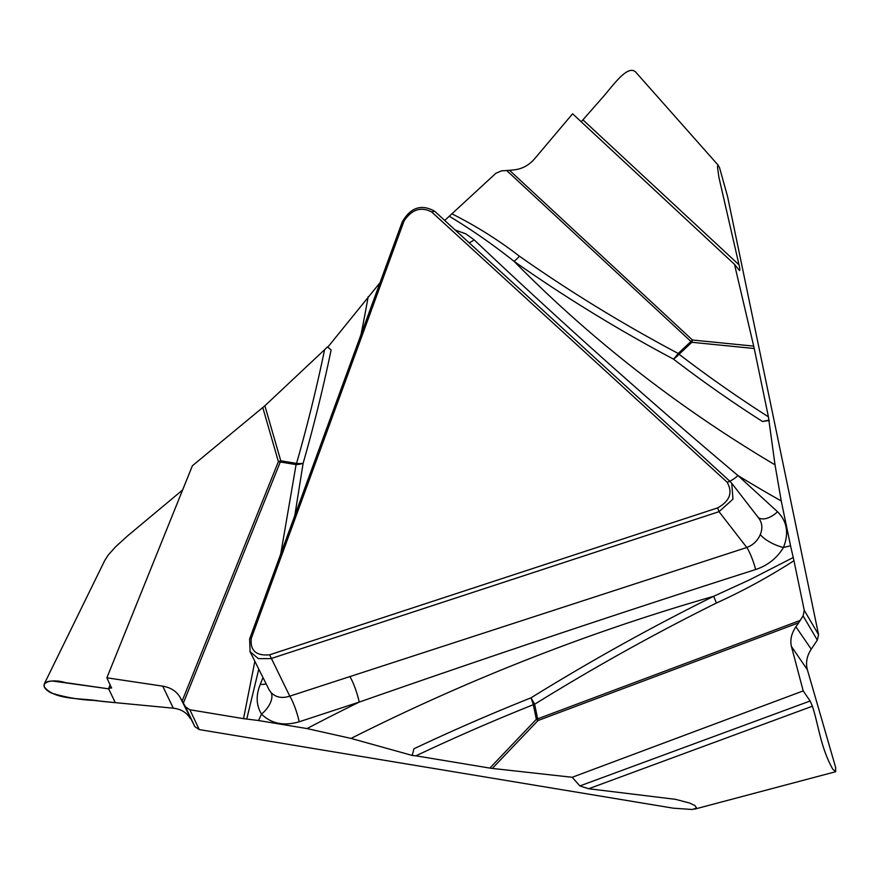 <?xml version="1.0" encoding="UTF-8"?>
<svg xmlns="http://www.w3.org/2000/svg" width="880" height="880" viewBox="0 0 880 880"><rect width="100%" height="100%" fill="white"/><g stroke="black" fill="none" stroke-linecap="round" stroke-linejoin="round"><path stroke-width="1.32" d="M111.474 687.379L108.647 688.831L52.228 680.988L48.004 681.461L45.122 682.825L44 684.849L44.429 687.038C55.176 700.7 83.16 697.796 100.958 701.283L173.316 708.191L162.723 686.147L106.876 677.809L111.54 688.105M106.876 677.809L192.39 465.762L264.88 405.779L280.764 460.79L296.549 463.408A1736.779 1438.085 -33.4 0 0 324.599 349.701L327.47 346.885L331.122 349.965A1744.457 1444.432 146.6 0 1 303.116 463.331L294.811 515.504M444.719 220.451L495.781 173.36L501.435 170.874L509.531 170.313L692.439 340.01L753.698 346.115L734.492 264.33L739.519 270.556C740.047 270.215 739.882 268.312 739.024 264.858L718.971 177.628L717.486 167.134L717.871 165.099L719.532 167.629L727.562 196.482L818.565 634.656L817.333 640.112L803.099 615.89L798.655 622.809L537.977 720.533L492.316 768.427L572.198 777.282L579.876 785.928L588.676 788.744L675.587 799.348L689.612 803.044L694.925 805.519L696.575 808.038L692.285 809.501L673.2 808.17L199.254 729.575L194.887 726.671L185.526 706.915L189.86 709.753L243.54 718.652L254.848 661.287M492.316 768.427L489.852 768.086L536.36 719.301L533.324 704.704A1736.779 1438.085 -33.4 0 0 415.932 755.821L489.852 768.086M415.932 755.821L412.5 755.513L351.032 738.419L307.01 728.574A1809.885 1498.618 146.6 0 1 359.205 702.097L299.178 721.787C283.756 726.242 271.205 723.679 261.525 714.098C256.157 705.298 255.761 695.387 260.304 684.365L262.955 677.512M269.071 689.733L271.117 692.659A20.031 11.132 -42.5 0 1 261.525 714.098A1809.885 1498.618 146.6 0 1 258.522 720.533L307.01 728.574M258.522 720.533L243.54 718.652M185.526 706.915L180.081 697.323L194.887 726.671M173.316 708.191C181.027 709.082 186.681 712.536 190.278 718.531M817.333 640.112L811.239 649.176C806.817 656.018 805.53 662.871 807.378 669.746L835.604 767.316L835.692 771.661L832.843 769.296C820.545 747.362 818.884 726.253 812.405 706.211L588.676 788.744M271.117 692.659C275.968 697.455 282.183 698.61 289.773 696.146L746.79 547.503L719.026 511.676L270.996 658.592L258.379 658.658L250.118 651.695L249.612 639.023L402.248 221.925C410.696 207.361 421.509 203.819 434.687 211.277L730.081 481.47L731.775 483.329L732.952 499.169L719.026 511.676L717.64 507.892C729.85 501.105 732.985 492.514 727.056 482.141L431.673 211.959C420.981 206.415 411.763 209.429 404.019 221.023L251.372 638.132C249.865 650.474 255.937 656.029 269.61 654.808L717.64 507.892M716.375 603.042C654.445 633.798 593.857 667.535 534.622 704.253A20.031 2.013 58.2 0 0 531.014 697.829C590.557 660.957 651.431 627.121 713.614 596.321L749.518 579.876L793.232 557.513L793.958 560.714C768.944 576.807 743.083 590.909 716.375 603.042A20.031 3.3 63.6 0 0 713.614 596.321A1779.195 1473.208 -33.4 0 0 351.032 738.419M758.263 517.506A20.031 10.989 132.4 0 0 777.546 511.764C787.138 521.455 789.096 533.368 783.42 547.514C776.941 558.195 767.679 565.532 755.645 569.536A20.031 3.74 -108.6 0 0 746.79 547.503C753.17 545.05 757.658 540.727 760.276 534.534A20.031 6.842 -155.9 0 0 783.42 547.514A1809.885 1498.618 146.6 0 1 790.548 545.776L793.232 557.513M755.645 569.536C623.381 611.743 491.238 655.93 359.205 702.097A20.031 3.509 -108.2 0 0 349.789 676.456M258.775 669.13L246.752 719.059M327.712 347.248L379.995 282.722M182.633 489.951L127.446 536.019L115.423 546.953L108.174 555.115L104.764 560.45L44.286 683.892M324.599 349.701L264.88 405.779M266.145 683.892A20.031 7.733 20.5 0 1 260.304 684.365M162.723 686.147C170.654 687.489 176.44 691.207 180.081 697.323M269.61 654.808L289.773 696.146A20.031 3.509 -108.2 0 1 299.178 721.787M280.731 553.982L296.087 464.596A20.031 10.362 -172 0 0 303.116 463.331A20.031 8.085 16 0 1 296.549 463.408A20.031 8.371 99.4 0 1 296.087 464.596L280.302 461.978L183.359 703.12M108.647 688.831L115.291 702.658L93.324 700.381C79.288 699.776 65.274 697.312 51.293 693.011C35.046 684.288 48.994 677.644 65.505 682.616L108.559 688.82L110.198 684.717M412.269 755.15L413.952 748.77A1744.457 1444.432 146.6 0 1 531.014 697.829A20.031 2.706 -111.7 0 1 533.324 704.704A20.031 10.67 -11.7 0 0 534.622 704.253L537.647 718.85L800.239 620.411M803.099 615.89L804.265 610.346L793.958 560.714M753.698 346.115L754.237 348.513L691.834 342.287L679.074 354.266A1736.779 1438.085 -33.4 0 0 768.427 416.845L754.237 348.513M768.427 416.845L775.027 464.849L781.242 500.951A1809.885 1498.618 146.6 0 1 737.979 475.563L777.546 511.764M790.548 545.776L781.242 500.951M452.408 214.093C476.311 226.105 498.63 240.141 519.376 256.179C569.954 291.698 622.897 324.126 678.194 353.452A20.031 8.987 -62.1 0 1 673.409 359.073C617.87 329.582 564.74 296.989 514.019 261.294C493.647 245.025 472.186 230.087 449.636 216.458M455.191 230.032L465.784 233.827L474.122 239.822C560.186 321.354 648.142 399.938 737.979 475.563A20.031 10.989 132.4 0 1 729.751 481.173M769.076 420.112L762.476 421.498L769.307 420.475M469.172 242.825A20.031 10.747 132.6 0 0 474.122 239.822M572.198 777.282L803.209 690.899L810.128 700.997L812.405 706.211M807.378 669.746L791.439 646.481L803.209 690.899M791.439 646.481C789.91 640.068 791.395 633.501 795.905 626.78L811.239 649.176M798.655 622.809L795.905 626.78M760.276 534.534C762.795 528.495 762.289 523.039 758.758 518.144M734.492 264.33L572.605 113.784L534.49 158.928C528.935 165.275 522.192 168.916 514.25 169.851L509.531 170.313M519.376 256.179A20.031 9.449 -54.9 0 1 514.019 261.294A1779.195 1473.208 -33.4 0 0 775.027 464.849M581.207 121.781L603.559 96.371C612.997 85.547 627.561 64.46 635.569 71.951L718.311 165.341M583.264 120.164L739.024 264.858M189.86 709.753L199.254 729.575M182.16 700.997L278.399 461.615L262.801 407.616M280.302 461.978A20.031 8.657 21.9 0 1 278.399 461.615A20.031 10.879 -16.1 0 0 280.764 460.79A20.031 8.371 -80.6 0 1 280.302 461.978M361.009 334.631A1779.195 1473.208 -33.4 0 0 368.159 296.736M404.019 221.023L402.248 221.925M249.612 639.023L251.372 638.132M804.265 610.346L818.565 634.656M537.647 718.85A20.031 4.62 -110.5 0 1 537.977 720.533A20.031 3.014 -136.4 0 1 536.36 719.301A20.031 10.67 168.3 0 0 537.647 718.85M434.687 211.277L431.673 211.959M727.056 482.141L730.081 481.47M762.476 421.498A1744.457 1444.432 146.6 0 1 673.409 359.073A20.031 10.791 127.5 0 0 679.074 354.266A20.031 2.299 -133.2 0 1 678.194 353.452L690.954 341.484L506.704 170.544M579.876 785.928L810.128 700.997M690.954 341.484A20.031 9.801 132.9 0 0 692.439 340.01A20.031 7.865 95.7 0 1 691.834 342.287A20.031 2.299 46.8 0 1 690.954 341.484M269.016 689.634L249.854 651.288M758.703 518.078L731.632 483.142M694.661 809.116L835.505 771.76"/></g></svg>
